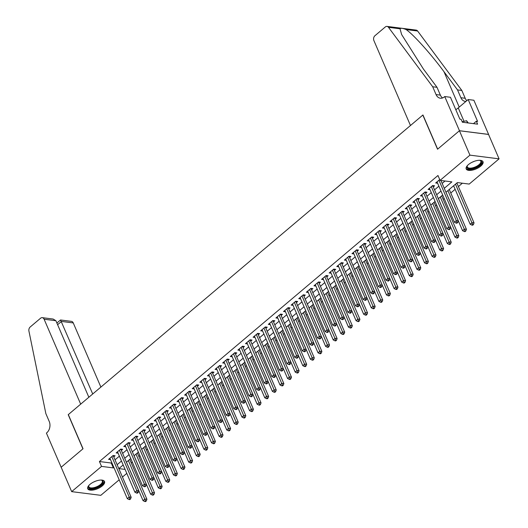<?xml version="1.0" encoding="UTF-8"?>
<svg xmlns="http://www.w3.org/2000/svg" width="528" height="528" viewBox="0 0 528 528"><rect width="100%" height="100%" fill="white"/><g stroke="black" fill="none" stroke-linecap="round" stroke-linejoin="round"><path stroke-width="0.79" d="M89.991 484.348A9.148 3.874 -23.3 0 1 98.611 480.308A9.148 3.874 -23.3 0 1 104.537 481.51A9.148 3.874 -23.3 0 1 102.28 485.905A9.148 3.874 -23.3 0 1 93.661 489.944A9.148 3.874 -23.3 0 1 87.734 488.743A9.148 3.874 -23.3 0 1 89.991 484.348M468.468 164.571A9.148 3.874 -23.3 0 1 477.081 160.538A9.148 3.874 -23.3 0 1 483.014 161.733A9.148 3.874 -23.3 0 1 480.751 166.135A9.148 3.874 -23.3 0 1 472.138 170.168A9.148 3.874 -23.3 0 1 466.204 168.973A9.148 3.874 -23.3 0 1 468.468 164.571M119.189 479.807L100.815 495.33L71.676 491.634L61.162 467.234L83.035 448.754L68.323 414.592L422.836 115.064L437.547 149.226L459.419 130.746L488.558 134.442L499.072 158.849L469.207 184.074L457.393 182.576L445.955 192.245M131.274 462.944L132.304 462.073M138.877 456.515L139.907 455.644M146.487 450.087L147.517 449.216M154.097 443.659L155.126 442.787M161.7 437.23L162.73 436.359M169.31 430.802L170.339 429.931M176.92 424.373L177.949 423.509M184.523 417.945L185.552 417.08M192.133 411.523L193.162 410.652M199.742 405.095L200.772 404.224M207.346 398.666L208.375 397.795M214.955 392.238L215.985 391.367M222.565 385.81L223.588 384.938M230.168 379.381L231.198 378.51M237.778 372.953L238.808 372.088M245.381 366.524L246.411 365.66M252.991 360.103L254.021 359.231M260.601 353.674L261.631 352.803M268.204 347.246L269.234 346.375M275.814 340.817L276.844 339.946M283.424 334.389L284.453 333.518M291.027 327.961L292.057 327.089M298.637 321.532L299.666 320.668M306.247 315.104L307.276 314.239M313.85 308.682L314.879 307.811M321.46 302.254L322.489 301.382M329.069 295.825L330.099 294.954M336.673 289.397L337.702 288.526M344.282 282.968L345.312 282.097M351.892 276.54L352.922 275.669M359.495 270.112L360.525 269.247M367.105 263.683L368.135 262.819M374.715 257.261L375.745 256.39M382.318 250.833L383.348 249.962M389.928 244.405L390.958 243.533M397.538 237.976L398.567 237.105M405.141 231.548L406.171 230.677M412.751 225.119L413.78 224.248M420.361 218.691L421.39 217.826M427.964 212.263L428.993 211.398M435.574 205.841L436.603 204.97M443.183 199.412L444.213 198.541M450.787 192.984L455.129 189.314M458.396 186.556L462.363 183.203M126.793 473.378L122.456 477.048M113.764 456.872L115.097 455.75L113.131 455.499L108.563 459.353L110.484 459.598M121.374 450.45L122.707 449.321L120.734 449.071L116.173 452.932L118.094 453.169M128.984 444.022L130.31 442.893L128.344 442.642L123.776 446.503L125.697 446.747M136.587 437.593L137.92 436.465L135.953 436.214L131.386 440.075L133.307 440.319M144.197 431.165L145.53 430.036L143.557 429.792L138.996 433.646L140.917 433.891M151.807 424.736L153.133 423.614L151.166 423.364L146.599 427.218L148.52 427.462M159.41 418.308L160.743 417.186L158.776 416.935L154.209 420.79L156.13 421.034M167.02 411.88L168.353 410.758L166.379 410.507L161.819 414.361L163.739 414.605M174.629 405.451L175.956 404.329L173.989 404.078L169.422 407.933L171.343 408.177M182.233 399.029L183.566 397.901L181.599 397.65L177.032 401.511L178.952 401.749M189.842 392.601L191.176 391.472L189.202 391.222L184.642 395.083L186.562 395.327M197.452 386.173L198.779 385.044L196.812 384.793L192.245 388.654L194.165 388.898M205.055 379.744L206.389 378.616L204.422 378.371L199.855 382.226L201.775 382.47M212.665 373.316L213.998 372.194L212.025 371.943L207.464 375.797L209.385 376.042M220.275 366.887L221.602 365.765L219.635 365.515L215.068 369.369L216.988 369.613M227.878 360.459L229.211 359.337L227.245 359.086L222.677 362.941L224.598 363.185M235.488 354.031L236.821 352.909L234.848 352.658L230.287 356.512L232.208 356.756M243.098 347.609L244.424 346.48L242.458 346.229L237.89 350.09L239.811 350.328M250.701 341.18L252.034 340.052L250.067 339.801L245.5 343.662L247.421 343.906M258.311 334.752L259.644 333.623L257.671 333.373L253.11 337.234L255.031 337.478M265.921 328.324L267.247 327.195L265.28 326.951L260.713 330.805L262.634 331.049M273.524 321.895L274.857 320.773L272.89 320.522L268.323 324.377L270.244 324.621M281.134 315.467L282.467 314.345L280.493 314.094L275.933 317.948L277.853 318.193M288.743 309.038L290.07 307.916L288.103 307.666L283.536 311.52L285.457 311.764M296.347 302.61L297.68 301.488L295.713 301.237L291.146 305.092L293.066 305.336M303.956 296.188L305.29 295.06L303.316 294.809L298.756 298.67L300.676 298.907M311.56 289.76L312.893 288.631L310.926 288.38L306.359 292.241L308.279 292.486M319.169 283.331L320.503 282.203L318.536 281.952L313.969 285.813L315.889 286.057M326.779 276.903L328.112 275.774L326.139 275.53L321.578 279.385L323.499 279.629M334.382 270.475L335.716 269.353L333.749 269.102L329.182 272.956L331.102 273.2M341.992 264.046L343.325 262.924L341.352 262.673L336.791 266.528L338.712 266.772M349.602 257.618L350.929 256.496L348.962 256.245L344.401 260.099L346.322 260.344M357.205 251.189L358.538 250.067L356.572 249.817L352.004 253.671L353.925 253.915M364.815 244.761L366.148 243.639L364.175 243.388L359.614 247.249L361.535 247.487M372.425 238.339L373.751 237.211L371.785 236.96L367.224 240.821L369.145 241.065M380.028 231.911L381.361 230.782L379.394 230.531L374.827 234.392L376.748 234.637M387.638 225.482L388.971 224.354L386.998 224.11L382.437 227.964L384.358 228.208M395.248 219.054L396.574 217.932L394.607 217.681L390.047 221.536L391.967 221.78M402.851 212.626L404.184 211.504L402.217 211.253L397.65 215.107L399.571 215.351M410.461 206.197L411.794 205.075L409.82 204.824L405.26 208.679L407.18 208.923M418.07 199.769L419.397 198.647L417.43 198.396L412.863 202.25L414.784 202.495M425.674 193.34L427.007 192.218L425.04 191.968L420.473 195.829L422.393 196.066M433.283 186.919L434.617 185.79L432.643 185.539L428.083 189.4L430.003 189.644M444.259 188.318L451.882 181.876L440.068 180.378L437.969 175.494L99.429 461.525L111.243 463.023L111.771 462.581M115.038 459.822L119.374 456.152M122.641 453.394L126.984 449.724M130.251 446.965L134.594 443.296M137.861 440.537L142.197 436.867M145.464 434.108L149.807 430.445M153.074 427.68L157.417 424.017M160.684 421.258L165.02 417.589M168.287 414.83L172.63 411.16M175.897 408.401L180.239 404.732M183.506 401.973L187.843 398.303M191.11 395.545L195.452 391.875M198.719 389.116L203.062 385.447M206.329 382.688L210.665 379.025M213.932 376.259L218.275 372.596M221.542 369.838L225.885 366.168M229.145 363.409L233.488 359.74M236.755 356.981L241.098 353.311M244.365 350.552L248.708 346.883M251.968 344.124L256.311 340.454M259.578 337.696L263.921 334.026M267.188 331.267L271.524 327.604M274.791 324.839L279.134 321.176M282.401 318.417L286.744 314.747M290.011 311.989L294.347 308.319M297.614 305.56L301.957 301.891M305.224 299.132L309.566 295.462M312.833 292.703L317.17 289.034M320.437 286.275L324.779 282.605M328.046 279.847L332.389 276.184M335.656 273.418L339.992 269.755M343.259 266.996L347.602 263.327M350.869 260.568L355.212 256.898M358.479 254.14L362.815 250.47M366.082 247.711L370.425 244.042M373.692 241.283L378.035 237.613M381.302 234.854L385.638 231.185M388.905 228.426L393.248 224.763M396.515 221.998L400.858 218.335M404.125 215.576L408.461 211.906M411.728 209.147L416.071 205.478M419.338 202.719L423.68 199.049M426.947 196.291L431.284 192.621M434.551 189.862L438.893 186.193M442.16 183.434L445.031 181.005M439.718 179.566L435.686 182.972L437.606 183.216M437.019 181.843L454.423 222.255L456.324 220.645L458.291 220.895L440.9 180.484M459.419 130.746L469.927 155.146L499.072 158.849M71.676 491.634L101.534 466.402L113.348 467.9L113.87 467.458M99.429 461.525L101.534 466.402M440.068 180.378L469.927 155.146M117.137 464.699L121.48 461.036M124.747 458.271L129.083 454.608M132.35 451.843L136.693 448.18M139.96 445.421L144.302 441.751M147.569 438.992L151.906 435.323M155.173 432.564L159.515 428.894M162.782 426.136L167.125 422.466M170.392 419.707L174.728 416.038M177.995 413.279L182.338 409.616M185.605 406.85L189.948 403.187M193.215 400.422L197.551 396.759M200.818 394L205.161 390.331M208.428 387.572L212.771 383.902M216.038 381.143L220.374 377.474M223.641 374.715L227.984 371.045M231.251 368.287L235.594 364.617M238.861 361.858L243.197 358.195M246.464 355.43L250.807 351.767M254.074 349.001L258.416 345.338M261.683 342.58L266.02 338.91M269.287 336.151L273.629 332.482M276.896 329.723L281.239 326.053M284.506 323.294L288.842 319.625M292.109 316.866L296.452 313.196M299.719 310.438L304.062 306.775M307.329 304.009L311.665 300.346M314.932 297.581L319.275 293.918M322.542 291.159L326.885 287.489M330.152 284.731L334.488 281.061M337.755 278.302L342.098 274.633M345.365 271.874L349.708 268.204M352.968 265.445L357.311 261.776M360.578 259.017L364.921 255.354M368.188 252.589L372.524 248.926M375.791 246.16L380.134 242.497M383.401 239.738L387.743 236.069M391.01 233.31L395.347 229.64M398.614 226.882L402.956 223.212M406.223 220.453L410.566 216.784M413.833 214.025L418.169 210.355M421.436 207.596L425.779 203.933M429.046 201.168L433.389 197.505M436.656 194.74L440.992 191.077M123.169 464.963L118.859 468.6L125.077 469.392M442.688 195.004L438.346 198.673M435.079 201.432L430.736 205.102M427.469 207.86L423.133 211.523M419.866 214.289L415.523 217.952M412.256 220.711L407.913 224.38M404.646 227.139L400.31 230.809M397.043 233.567L392.7 237.237M389.433 239.996L385.09 243.665M381.823 246.424L377.487 250.094M374.22 252.853L369.877 256.522M366.61 259.281L362.267 262.944M359.007 265.709L354.664 269.372M351.397 272.131L347.054 275.801M343.787 278.56L339.445 282.229M336.184 284.988L331.841 288.658M328.574 291.416L324.232 295.086M320.965 297.845L316.628 301.514M313.361 304.273L309.019 307.943M305.752 310.702L301.409 314.365M298.142 317.13L293.806 320.793M290.539 323.552L286.196 327.221M282.929 329.98L278.586 333.65M275.319 336.409L270.983 340.078M267.716 342.837L263.373 346.507M260.106 349.265L255.763 352.935M252.496 355.694L248.16 359.363M244.893 362.122L240.55 365.785M237.283 368.551L232.94 372.214M229.673 374.972L225.337 378.642M222.07 381.401L217.727 385.07M214.46 387.829L210.118 391.499M206.851 394.258L202.514 397.927M199.247 400.686L194.905 404.356M191.638 407.114L187.295 410.784M184.028 413.543L179.692 417.206M176.425 419.971L172.082 423.634M168.815 426.393L164.472 430.063M161.205 432.821L156.869 436.491M153.602 439.25L149.259 442.919M145.992 445.678L141.649 449.348M138.382 452.107L134.046 455.776M130.779 458.535L126.436 462.205M111.243 463.023L113.348 467.9M438.92 180.239L456.324 220.645L456.892 222.473L456.133 223.113L456.918 223.219L457.677 222.572L456.892 222.473M457.677 222.572L458.291 220.895M454.423 222.255L456.133 223.113M453.605 185.777L470.177 224.255L472.078 222.644L474.045 222.895L456.872 183.018M472.646 224.473L471.88 225.113L472.672 225.212L473.431 224.572L472.646 224.473L455.506 184.173M471.88 225.113L470.177 224.255M474.045 222.895L473.431 224.572M479.714 160.281A7.92 3.353 -23.3 0 1 480.084 160.367A7.92 3.353 -23.3 0 1 481.444 162.987A7.92 3.353 -23.3 0 1 472.481 168.67A7.92 3.353 -23.3 0 1 467.102 166.155A7.92 3.353 -23.3 0 1 467.227 165.904A7.92 3.353 -23.3 0 1 467.419 165.574M467.399 165.601A7.333 3.102 156.7 0 0 467.333 166.987A7.333 3.102 156.7 0 0 473.84 167.482A7.333 3.102 156.7 0 0 480.704 162.617A7.333 3.102 156.7 0 0 480.797 161.185A7.333 3.102 156.7 0 0 479.741 160.288M466.072 168.445A9.088 3.848 156.7 0 0 474.349 168.67A9.088 3.848 156.7 0 0 482.506 162.749A9.088 3.848 156.7 0 0 482.717 161.278M468.25 122.971L466.594 120.74L462.172 121.717M467.518 122.879L466.594 120.74M101.237 480.051A7.92 3.353 -23.3 0 1 101.607 480.137A7.92 3.353 -23.3 0 1 102.967 482.757A7.92 3.353 -23.3 0 1 94.01 488.44A7.92 3.353 -23.3 0 1 88.625 485.932A7.92 3.353 -23.3 0 1 88.75 485.674A7.92 3.353 -23.3 0 1 88.942 485.351A7.333 3.102 156.7 0 0 88.856 486.757A7.333 3.102 156.7 0 0 95.37 487.252A7.333 3.102 156.7 0 0 102.227 482.387A7.333 3.102 156.7 0 0 102.32 480.955A7.333 3.102 156.7 0 0 101.264 480.058M87.602 488.215A9.088 3.848 156.7 0 0 95.872 488.44A9.088 3.848 156.7 0 0 104.029 482.526A9.088 3.848 156.7 0 0 104.24 481.048M410.474 125.512L373.903 40.59A3.518 2.587 -82.8 0 1 374.92 35.739L385.308 26.961A3.518 2.587 -82.8 0 1 387.011 26.4A3.518 2.587 -82.8 0 1 388.483 27.317L432.696 86.764L436.055 94.571A8.21 6.046 -82.8 0 0 440.352 98.221A8.21 6.046 -82.8 0 0 444.325 96.908L444.748 96.551L459.459 130.713L437.659 149.134L422.948 114.965L410.474 125.512M387.011 26.4L416.15 30.096A3.518 2.587 97.2 0 1 417.622 31.013L461.835 90.46L457.525 89.912L443.969 71.689C431.218 54.292 413.338 34.393 406.098 29.555C402.798 28.182 400.765 27.925 400.006 28.776L401.643 34.558L423.449 69.082L437.006 87.311L440.372 95.119A8.21 6.046 -82.8 0 0 442.576 97.951M437.006 87.311L432.696 86.764M461.835 90.46L465.201 98.267A8.21 6.046 -82.8 0 0 466.844 100.65M465.96 101.402A8.21 6.046 -82.8 0 1 465.181 101.369A8.21 6.046 -82.8 0 1 460.891 97.726L457.525 89.912M459.459 130.713L488.598 134.409L473.887 100.247L468.178 99.528L477.589 121.387L476.335 121.229L473.484 123.638M444.748 96.551L450.457 97.277L459.868 119.143L461.129 119.302L462.389 122.232L477.596 124.159L476.335 121.229M468.178 99.528L458.251 107.917A13.193 5.584 -23.3 0 1 455.803 109.699M100.888 387.077L73.253 322.925L61.479 321.433L57.605 324.707M92.723 393.974L60.529 319.981L71.419 321.361A3.518 2.587 97.2 0 1 73.253 322.925M61.129 467.267L82.922 448.846L68.211 414.685L80.685 404.144L44.114 319.229A3.518 2.587 -82.8 0 0 42.273 317.665A3.518 2.587 -82.8 0 0 40.57 318.226L30.188 327.004A3.518 2.587 -82.8 0 0 28.928 331.102L45.85 413.609L49.216 421.417A8.21 6.046 97.2 0 1 46.834 432.749L46.411 433.099L61.182 467.273M88.849 397.247L55.889 320.72L44.114 319.229M42.273 317.665L53.163 319.044L55.889 320.72M56.879 323.011L60.529 319.981M431.317 186.668L448.714 227.073L446.813 228.683L429.416 188.272M432.828 185.566L432.848 185.724A1.175 0.865 -82.8 0 0 432.947 186.133L450.688 227.324L448.714 227.073L449.282 228.901L448.523 229.541L449.308 229.64L450.074 229L449.282 228.901M450.074 229L450.688 227.324M446.813 228.683L448.523 229.541M423.707 193.096L441.111 233.501L439.21 235.112L421.806 194.7M425.225 191.994L425.238 192.152A1.175 0.865 -82.8 0 0 425.337 192.562L443.078 233.752L441.111 233.501L441.679 235.33L440.913 235.97L441.705 236.069L442.464 235.429L441.679 235.33M442.464 235.429L443.078 233.752M439.21 235.112L440.913 235.97M416.097 199.525L433.501 239.93L431.6 241.54L414.196 201.128M417.615 198.422L417.628 198.581A1.175 0.865 -82.8 0 0 417.734 198.99L435.468 240.181L433.501 239.93L434.069 241.758L433.31 242.398L434.095 242.497L434.854 241.857L434.069 241.758M434.854 241.857L435.468 240.181M431.6 241.54L433.31 242.398M408.494 205.946L425.891 246.358L423.991 247.962L406.593 207.557M410.005 204.851L410.025 205.009A1.175 0.865 -82.8 0 0 410.124 205.418L427.865 246.609L425.891 246.358L426.459 248.186L425.7 248.827L426.485 248.926L427.251 248.285L426.459 248.186M427.251 248.285L427.865 246.609M423.991 247.962L425.7 248.827M445.995 192.205L462.568 230.683L464.468 229.073L466.442 229.324L449.262 189.446M465.036 230.901L464.277 231.541L465.062 231.64L465.821 231L465.036 230.901L447.902 190.601M464.277 231.541L462.568 230.683M466.442 229.324L465.821 231M438.392 198.634L454.958 237.105L456.865 235.501L458.832 235.752L441.659 195.875M457.426 237.329L456.667 237.97L457.453 238.069L458.218 237.428L457.426 237.329L440.293 197.023M456.667 237.97L454.958 237.105M458.832 235.752L458.218 237.428M430.782 205.062L447.355 243.533L449.255 241.93L451.222 242.18L434.049 202.303M449.823 243.751L449.057 244.398L449.849 244.497L450.608 243.857L449.823 243.751L432.683 203.452M449.057 244.398L447.355 243.533M451.222 242.18L450.608 243.857M423.172 211.49L439.745 249.962L441.646 248.358L443.619 248.609L426.439 208.725M442.213 250.18L441.454 250.826L442.24 250.925L442.999 250.279L442.213 250.18L425.08 209.88M441.454 250.826L439.745 249.962M443.619 248.609L442.999 250.279M400.884 212.375L418.288 252.787L416.387 254.39L398.983 213.985M402.402 211.273L402.415 211.438A1.175 0.865 -82.8 0 0 402.514 211.847L420.255 253.037L418.288 252.787L418.856 254.608L418.09 255.255L418.882 255.354L419.641 254.714L418.856 254.608M419.641 254.714L420.255 253.037M416.387 254.39L418.09 255.255M415.569 217.919L432.135 256.39L434.042 254.786L436.009 255.031L418.836 215.153M434.603 256.608L433.844 257.255L434.636 257.354L435.395 256.707L434.603 256.608L417.47 216.308M433.844 257.255L432.135 256.39M436.009 255.031L435.395 256.707M393.274 218.803L410.678 259.215L408.778 260.819L391.373 220.414M394.792 217.701L394.805 217.859A1.175 0.865 -82.8 0 0 394.911 218.275L412.652 259.466L410.678 259.215L411.246 261.037L410.487 261.683L411.272 261.782L412.031 261.136L411.246 261.037M412.031 261.136L412.652 259.466M408.778 260.819L410.487 261.683M407.959 224.341L424.532 262.819L426.433 261.208L428.399 261.459L411.226 221.582M427 263.036L426.241 263.677L427.027 263.782L427.786 263.135L427 263.036L409.86 222.737M426.241 263.677L424.532 262.819M428.399 261.459L427.786 263.135M385.671 225.232L403.075 265.643L401.168 267.247L383.77 226.835M387.182 224.129L387.202 224.288A1.175 0.865 -82.8 0 0 387.301 224.704L405.042 265.888L403.075 265.643L403.636 267.465L402.877 268.112L403.663 268.211L404.428 267.564L403.636 267.465M404.428 267.564L405.042 265.888M401.168 267.247L402.877 268.112M400.356 230.769L416.922 269.247L418.823 267.637L420.796 267.887L403.616 228.01M419.39 269.465L418.631 270.105L419.417 270.204L420.176 269.564L419.39 269.465L402.257 229.165M418.631 270.105L416.922 269.247M420.796 267.887L420.176 269.564M378.061 231.66L395.465 272.065L393.565 273.676L376.16 233.264M379.579 230.558L379.592 230.716A1.175 0.865 -82.8 0 0 379.691 231.125L397.432 272.316L395.465 272.065L396.033 273.893L395.267 274.534L396.059 274.639L396.818 273.992L396.033 273.893M396.818 273.992L397.432 272.316M393.565 273.676L395.267 274.534M392.746 237.197L409.312 275.675L411.22 274.065L413.186 274.316L396.013 234.439M411.781 275.893L411.022 276.533L411.814 276.632L412.573 275.992L411.781 275.893L394.647 235.594M411.022 276.533L409.312 275.675M413.186 274.316L412.573 275.992M370.451 238.088L387.856 278.494L385.955 280.104L368.551 239.692M371.969 236.986L371.983 237.145A1.175 0.865 -82.8 0 0 372.088 237.554L389.829 278.744L387.856 278.494L388.423 280.322L387.664 280.962L388.45 281.061L389.209 280.421L388.423 280.322M389.209 280.421L389.829 278.744M385.955 280.104L387.664 280.962M385.136 243.626L401.709 282.104L403.61 280.493L405.577 280.744L388.403 240.867M404.177 282.322L403.418 282.962L404.204 283.061L404.963 282.421L404.177 282.322L387.037 242.022M403.418 282.962L401.709 282.104M405.577 280.744L404.963 282.421M362.848 244.517L380.252 284.922L378.345 286.532L360.947 246.121M364.36 243.415L364.379 243.573A1.175 0.865 -82.8 0 0 364.478 243.982L382.219 285.173L380.252 284.922L380.813 286.75L380.054 287.39L380.84 287.489L381.605 286.849L380.813 286.75M381.605 286.849L382.219 285.173M378.345 286.532L380.054 287.39M377.533 250.054L394.099 288.526L396 286.922L397.973 287.173L380.8 247.295M396.568 288.75L395.809 289.39L396.594 289.489L397.353 288.849L396.568 288.75L379.434 248.444M395.809 289.39L394.099 288.526M397.973 287.173L397.353 288.849M355.238 250.945L372.643 291.35L370.742 292.961L353.338 252.549M356.756 249.843L356.77 250.001A1.175 0.865 -82.8 0 0 356.869 250.411L374.609 291.601L372.643 291.35L373.21 293.179L372.445 293.819L373.237 293.918L373.996 293.278L373.21 293.179M373.996 293.278L374.609 291.601M370.742 292.961L372.445 293.819M369.923 256.483L386.489 294.954L388.397 293.35L390.364 293.601L373.19 253.724M388.958 295.172L388.199 295.819L388.991 295.918L389.75 295.277L388.958 295.172L371.824 254.872M388.199 295.819L386.489 294.954M390.364 293.601L389.75 295.277M347.629 257.367L365.033 297.779L363.132 299.383L345.728 258.977M349.147 256.271L349.16 256.43A1.175 0.865 -82.8 0 0 349.265 256.839L367.006 298.03L365.033 297.779L365.6 299.607L364.841 300.247L365.627 300.346L366.386 299.706L365.6 299.607M366.386 299.706L367.006 298.03M363.132 299.383L364.841 300.247M362.314 262.911L378.886 301.382L380.787 299.779L382.754 300.029L365.581 260.146M381.355 301.6L380.596 302.247L381.381 302.346L382.14 301.699L381.355 301.6L364.214 261.301M380.596 302.247L378.886 301.382M382.754 300.029L382.14 301.699M340.025 263.795L357.43 304.207L355.522 305.811L338.125 265.406M341.537 262.693L341.557 262.858A1.175 0.865 -82.8 0 0 341.656 263.267L359.396 304.458L357.43 304.207L357.991 306.029L357.232 306.676L358.017 306.775L358.783 306.134L357.991 306.029M358.783 306.134L359.396 304.458M355.522 305.811L357.232 306.676M354.71 269.339L371.276 307.811L373.177 306.207L375.151 306.451L357.977 266.574M373.745 308.029L372.986 308.675L373.771 308.774L374.537 308.128L373.745 308.029L356.611 267.729M372.986 308.675L371.276 307.811M375.151 306.451L374.537 308.128M332.416 270.224L349.82 310.636L347.919 312.239L330.515 271.834M333.934 269.122L333.947 269.28A1.175 0.865 -82.8 0 0 334.052 269.696L351.787 310.886L349.82 310.636L350.387 312.457L349.622 313.104L350.414 313.203L351.173 312.556L350.387 312.457M351.173 312.556L351.787 310.886M347.919 312.239L349.622 313.104M347.101 275.761L363.667 314.239L365.574 312.629L367.541 312.88L350.368 273.002M366.142 314.457L365.376 315.097L366.168 315.203L366.927 314.556L366.142 314.457L349.001 274.157M365.376 315.097L363.667 314.239M367.541 312.88L366.927 314.556M324.806 276.652L342.21 317.064L340.309 318.668L322.905 278.263M326.324 275.55L326.337 275.708A1.175 0.865 -82.8 0 0 326.443 276.124L344.183 317.308L342.21 317.064L342.778 318.886L342.019 319.532L342.804 319.631L343.563 318.985L342.778 318.886M343.563 318.985L344.183 317.308M340.309 318.668L342.019 319.532M339.491 282.19L356.063 320.668L357.964 319.057L359.931 319.308L342.758 279.431M358.532 320.885L357.773 321.526L358.558 321.625L359.317 320.984L358.532 320.885L341.392 280.586M357.773 321.526L356.063 320.668M359.931 319.308L359.317 320.984M317.203 283.081L334.607 323.486L332.699 325.096L315.302 284.684M318.721 281.978L318.734 282.137A1.175 0.865 -82.8 0 0 318.833 282.546L336.574 323.737L334.607 323.486L335.168 325.314L334.409 325.954L335.201 326.06L335.96 325.413L335.168 325.314M335.96 325.413L336.574 323.737M332.699 325.096L334.409 325.954M331.888 288.618L348.454 327.096L350.354 325.486L352.328 325.736L335.155 285.859M350.922 327.314L350.163 327.954L350.948 328.053L351.714 327.413L350.922 327.314L333.788 287.014M350.163 327.954L348.454 327.096M352.328 325.736L351.714 327.413M309.593 289.509L326.997 329.914L325.096 331.525L307.692 291.113M311.111 288.407L311.124 288.565A1.175 0.865 -82.8 0 0 311.23 288.974L328.964 330.165L326.997 329.914L327.565 331.742L326.806 332.383L327.591 332.488L328.35 331.841L327.565 331.742M328.35 331.841L328.964 330.165M325.096 331.525L326.806 332.383M324.278 295.046L340.85 333.524L342.751 331.914L344.718 332.165L327.545 292.288M343.319 333.742L342.553 334.382L343.345 334.481L344.104 333.841L343.319 333.742L326.179 293.443M342.553 334.382L340.85 333.524M344.718 332.165L344.104 333.841M301.983 295.937L319.387 336.343L317.486 337.953L300.082 297.541M303.501 294.835L303.514 294.994A1.175 0.865 -82.8 0 0 303.62 295.403L321.361 336.593L319.387 336.343L319.955 338.171L319.196 338.811L319.981 338.91L320.74 338.27L319.955 338.171M320.74 338.27L321.361 336.593M317.486 337.953L319.196 338.811M316.668 301.475L333.241 339.946L335.141 338.342L337.108 338.593L319.935 298.716M335.709 340.171L334.95 340.811L335.735 340.91L336.494 340.27L335.709 340.171L318.569 299.864M334.95 340.811L333.241 339.946M337.108 338.593L336.494 340.27M294.38 302.366L311.784 342.771L309.877 344.381L292.479 303.97M295.898 301.264L295.911 301.422A1.175 0.865 -82.8 0 0 296.01 301.831L313.751 343.022L311.784 342.771L312.345 344.599L311.586 345.239L312.378 345.338L313.137 344.698L312.345 344.599M313.137 344.698L313.751 343.022M309.877 344.381L311.586 345.239M309.065 307.903L325.631 346.375L327.532 344.771L329.505 345.022L312.332 305.144M328.099 346.592L327.34 347.239L328.126 347.338L328.891 346.698L328.099 346.592L310.966 306.293M327.34 347.239L325.631 346.375M329.505 345.022L328.891 346.698M286.77 308.788L304.174 349.199L302.273 350.803L284.869 310.398M288.288 307.692L288.301 307.85A1.175 0.865 -82.8 0 0 288.407 308.26L306.141 349.45L304.174 349.199L304.742 351.028L303.983 351.668L304.768 351.767L305.527 351.127L304.742 351.028M305.527 351.127L306.141 349.45M302.273 350.803L303.983 351.668M301.455 314.332L318.028 352.803L319.928 351.199L321.895 351.45L304.722 311.566M320.496 353.021L319.73 353.668L320.522 353.767L321.281 353.12L320.496 353.021L303.356 312.721M319.73 353.668L318.028 352.803M321.895 351.45L321.281 353.12M279.167 315.216L296.564 355.628L294.664 357.232L277.259 316.826M280.678 314.114L280.691 314.279A1.175 0.865 -82.8 0 0 280.797 314.688L298.538 355.879L296.564 355.628L297.132 357.449L296.373 358.096L297.158 358.195L297.917 357.555L297.132 357.449M297.917 357.555L298.538 355.879M294.664 357.232L296.373 358.096M293.845 320.76L310.418 359.231L312.319 357.628L314.285 357.872L297.112 317.995M312.886 359.449L312.127 360.096L312.913 360.195L313.672 359.548L312.886 359.449L295.746 319.15M312.127 360.096L310.418 359.231M314.285 357.872L313.672 359.548M271.557 321.644L288.961 362.056L287.054 363.66L269.656 323.255M273.075 320.542L273.088 320.701A1.175 0.865 -82.8 0 0 273.187 321.116L290.928 362.307L288.961 362.056L289.522 363.878L288.763 364.525L289.555 364.624L290.314 363.977L289.522 363.878M290.314 363.977L290.928 362.307M287.054 363.66L288.763 364.525M286.242 327.182L302.808 365.66L304.709 364.049L306.682 364.3L289.509 324.423M305.276 365.878L304.517 366.518L305.303 366.623L306.068 365.977L305.276 365.878L288.143 325.578M304.517 366.518L302.808 365.66M306.682 364.3L306.068 365.977M263.947 328.073L281.351 368.485L279.451 370.088L262.046 329.683M265.465 326.971L265.478 327.129A1.175 0.865 -82.8 0 0 265.584 327.545L283.318 368.729L281.351 368.485L281.919 370.306L281.16 370.953L281.945 371.052L282.704 370.405L281.919 370.306M282.704 370.405L283.318 368.729M279.451 370.088L281.16 370.953M278.632 333.61L295.205 372.088L297.106 370.478L299.072 370.729L281.899 330.851M297.673 372.306L296.908 372.946L297.7 373.045L298.459 372.405L297.673 372.306L280.533 332.006M296.908 372.946L295.205 372.088M299.072 370.729L298.459 372.405M256.344 334.501L273.742 374.906L271.841 376.517L254.437 336.105M257.855 333.399L257.869 333.557A1.175 0.865 -82.8 0 0 257.974 333.967L275.715 375.157L273.742 374.906L274.309 376.735L273.55 377.375L274.336 377.48L275.101 376.834L274.309 376.735M275.101 376.834L275.715 375.157M271.841 376.517L273.55 377.375M271.022 340.039L287.595 378.517L289.496 376.906L291.463 377.157L274.289 337.28M290.063 378.734L289.304 379.375L290.09 379.474L290.849 378.833L290.063 378.734L272.93 338.435M289.304 379.375L287.595 378.517M291.463 377.157L290.849 378.833M248.734 340.93L266.138 381.335L264.238 382.945L246.833 342.533M250.252 339.827L250.265 339.986A1.175 0.865 -82.8 0 0 250.364 340.395L268.105 381.586L266.138 381.335L266.706 383.163L265.94 383.803L266.732 383.909L267.491 383.262L266.706 383.163M267.491 383.262L268.105 381.586M264.238 382.945L265.94 383.803M241.124 347.358L258.529 387.763L256.628 389.374L239.224 348.962M242.642 346.256L242.656 346.414A1.175 0.865 -82.8 0 0 242.761 346.823L260.495 388.014L258.529 387.763L259.096 389.591L258.337 390.232L259.123 390.331L259.882 389.69L259.096 389.591M259.882 389.69L260.495 388.014M256.628 389.374L258.337 390.232M233.521 353.786L250.919 394.192L249.018 395.802L231.614 355.39M235.033 352.684L235.052 352.843A1.175 0.865 -82.8 0 0 235.151 353.252L252.892 394.442L250.919 394.192L251.486 396.02L250.727 396.66L251.513 396.759L252.278 396.119L251.486 396.02M252.278 396.119L252.892 394.442M249.018 395.802L250.727 396.66M263.419 346.467L279.985 384.945L281.886 383.335L283.859 383.585L266.686 343.708M282.454 385.163L281.695 385.803L282.48 385.902L283.246 385.262L282.454 385.163L265.32 344.863M281.695 385.803L279.985 384.945M283.859 383.585L283.246 385.262M255.809 352.895L272.382 391.367L274.283 389.763L276.25 390.014L259.076 350.137M274.85 391.591L274.085 392.231L274.877 392.33L275.636 391.69L274.85 391.591L257.71 351.285M274.085 392.231L272.382 391.367M276.25 390.014L275.636 391.69M248.2 359.324L264.772 397.795L266.673 396.191L268.64 396.442L251.467 356.565M267.241 398.013L266.482 398.66L267.267 398.759L268.026 398.119L267.241 398.013L250.107 357.713M266.482 398.66L264.772 397.795M268.64 396.442L268.026 398.119M225.911 360.208L243.316 400.62L241.415 402.224L224.011 361.819M227.429 359.113L227.443 359.271A1.175 0.865 -82.8 0 0 227.542 359.68L245.282 400.871L243.316 400.62L243.883 402.448L243.118 403.088L243.91 403.187L244.669 402.547L243.883 402.448M244.669 402.547L245.282 400.871M241.415 402.224L243.118 403.088M240.596 365.752L257.162 404.224L259.063 402.62L261.037 402.871L243.863 362.987M259.631 404.441L258.872 405.088L259.657 405.187L260.423 404.54L259.631 404.441L242.497 364.142M258.872 405.088L257.162 404.224M261.037 402.871L260.423 404.54M218.302 366.637L235.706 407.048L233.805 408.652L216.401 368.247M219.82 365.534L219.833 365.699A1.175 0.865 -82.8 0 0 219.938 366.109L237.673 407.299L235.706 407.048L236.273 408.87L235.514 409.517L236.3 409.616L237.059 408.976L236.273 408.87M237.059 408.976L237.673 407.299M233.805 408.652L235.514 409.517M232.987 372.181L249.559 410.652L251.46 409.048L253.427 409.292L236.254 369.415M252.028 410.87L251.262 411.517L252.054 411.616L252.813 410.969L252.028 410.87L234.887 370.57M251.262 411.517L249.559 410.652M253.427 409.292L252.813 410.969M210.698 373.065L228.096 413.477L226.195 415.081L208.791 374.675M212.21 371.963L212.23 372.121A1.175 0.865 -82.8 0 0 212.329 372.537L230.069 413.728L228.096 413.477L228.664 415.298L227.905 415.945L228.69 416.044L229.456 415.397L228.664 415.298M229.456 415.397L230.069 413.728M226.195 415.081L227.905 415.945M225.377 378.602L241.949 417.08L243.85 415.47L245.817 415.721L228.644 375.844M244.418 417.298L243.659 417.938L244.444 418.044L245.203 417.397L244.418 417.298L227.284 376.999M243.659 417.938L241.949 417.08M245.817 415.721L245.203 417.397M203.089 379.493L220.493 419.905L218.592 421.509L201.188 381.104M204.607 378.391L204.62 378.55A1.175 0.865 -82.8 0 0 204.719 378.965L222.46 420.149L220.493 419.905L221.06 421.727L220.295 422.374L221.087 422.473L221.846 421.826L221.06 421.727M221.846 421.826L222.46 420.149M218.592 421.509L220.295 422.374M217.774 385.031L234.34 423.509L236.24 421.898L238.214 422.149L221.041 382.272M236.808 423.727L236.049 424.367L236.834 424.466L237.6 423.826L236.808 423.727L219.674 383.427M236.049 424.367L234.34 423.509M238.214 422.149L237.6 423.826M195.479 385.922L212.883 426.327L210.982 427.937L193.578 387.526M196.997 384.82L197.01 384.978A1.175 0.865 -82.8 0 0 197.116 385.387L214.85 426.578L212.883 426.327L213.451 428.155L212.692 428.795L213.477 428.901L214.236 428.254L213.451 428.155M214.236 428.254L214.85 426.578M210.982 427.937L212.692 428.795M210.164 391.459L226.736 429.937L228.637 428.327L230.604 428.578L213.431 388.7M229.205 430.155L228.439 430.795L229.231 430.894L229.99 430.254L229.205 430.155L212.065 389.855M228.439 430.795L226.736 429.937M230.604 428.578L229.99 430.254M187.876 392.35L205.273 432.755L203.372 434.366L185.968 393.954M189.387 391.248L189.407 391.406A1.175 0.865 -82.8 0 0 189.506 391.816L207.247 433.006L205.273 432.755L205.841 434.584L205.082 435.224L205.867 435.329L206.633 434.683L205.841 434.584M206.633 434.683L207.247 433.006M203.372 434.366L205.082 435.224M202.554 397.888L219.127 436.366L221.027 434.755L223.001 435.006L205.821 395.129M221.595 436.583L220.836 437.224L221.621 437.323L222.38 436.682L221.595 436.583L204.461 396.284M220.836 437.224L219.127 436.366M223.001 435.006L222.38 436.682M180.266 398.779L197.67 439.184L195.769 440.794L178.365 400.382M181.784 397.676L181.797 397.835A1.175 0.865 -82.8 0 0 181.896 398.244L199.637 439.435L197.67 439.184L198.238 441.012L197.472 441.652L198.264 441.751L199.023 441.111L198.238 441.012M199.023 441.111L199.637 439.435M195.769 440.794L197.472 441.652M194.951 404.316L211.517 442.787L213.424 441.184L215.391 441.434L198.218 401.557M213.985 443.012L213.226 443.652L214.012 443.751L214.777 443.111L213.985 443.012L196.852 402.706M213.226 443.652L211.517 442.787M215.391 441.434L214.777 443.111M172.656 405.207L190.06 445.612L188.159 447.223L170.755 406.811M174.174 404.105L174.187 404.263A1.175 0.865 -82.8 0 0 174.293 404.672L192.027 445.863L190.06 445.612L190.628 447.44L189.869 448.081L190.654 448.18L191.413 447.539L190.628 447.44M191.413 447.539L192.027 445.863M188.159 447.223L189.869 448.081M187.341 410.744L203.914 449.216L205.814 447.612L207.781 447.863L190.608 407.986M206.382 449.434L205.616 450.08L206.408 450.179L207.167 449.539L206.382 449.434L189.242 409.134M205.616 450.08L203.914 449.216M207.781 447.863L207.167 449.539M165.053 411.629L182.45 452.041L180.55 453.644L163.145 413.239M166.564 410.533L166.584 410.692A1.175 0.865 -82.8 0 0 166.683 411.101L184.424 452.291L182.45 452.041L183.018 453.869L182.259 454.509L183.044 454.608L183.81 453.968L183.018 453.869M183.81 453.968L184.424 452.291M180.55 453.644L182.259 454.509M179.731 417.173L196.304 455.644L198.205 454.04L200.178 454.291L182.998 414.407M198.772 455.862L198.013 456.509L198.799 456.608L199.558 455.961L198.772 455.862L181.639 415.562M198.013 456.509L196.304 455.644M200.178 454.291L199.558 455.961M157.443 418.057L174.847 458.469L172.946 460.073L155.542 419.668M158.961 416.955L158.974 417.12A1.175 0.865 -82.8 0 0 159.073 417.529L176.814 458.72L174.847 458.469L175.415 460.291L174.649 460.937L175.441 461.036L176.2 460.396L175.415 460.291M176.2 460.396L176.814 458.72M172.946 460.073L174.649 460.937M172.128 423.601L188.694 462.073L190.601 460.469L192.568 460.713L175.395 420.836M191.162 462.29L190.403 462.937L191.189 463.036L191.954 462.389L191.162 462.29L174.029 421.991M190.403 462.937L188.694 462.073M192.568 460.713L191.954 462.389M149.833 424.486L167.237 464.897L165.337 466.501L147.932 426.096M151.351 423.383L151.364 423.542A1.175 0.865 -82.8 0 0 151.47 423.958L169.204 465.148L167.237 464.897L167.805 466.719L167.046 467.366L167.831 467.465L168.59 466.818L167.805 466.719M168.59 466.818L169.204 465.148M165.337 466.501L167.046 467.366M164.518 430.023L181.091 468.501L182.992 466.891L184.958 467.141L167.785 427.264M183.559 468.719L182.794 469.359L183.586 469.465L184.345 468.818L183.559 468.719L166.419 428.419M182.794 469.359L181.091 468.501M184.958 467.141L184.345 468.818M142.23 430.914L159.628 471.326L157.727 472.93L140.329 432.524M143.741 429.812L143.761 429.97A1.175 0.865 -82.8 0 0 143.86 430.386L161.601 471.57L159.628 471.326L160.195 473.147L159.436 473.794L160.222 473.893L160.987 473.246L160.195 473.147M160.987 473.246L161.601 471.57M157.727 472.93L159.436 473.794M156.908 436.451L173.481 474.929L175.382 473.319L177.355 473.57L160.175 433.693M175.949 475.147L175.19 475.787L175.976 475.886L176.735 475.246L175.949 475.147L158.816 434.848M175.19 475.787L173.481 474.929M177.355 473.57L176.735 475.246M134.62 437.342L152.024 477.748L150.124 479.358L132.719 438.946M136.138 436.24L136.151 436.399A1.175 0.865 -82.8 0 0 136.25 436.808L153.991 477.998L152.024 477.748L152.592 479.576L151.826 480.216L152.618 480.322L153.377 479.675L152.592 479.576M153.377 479.675L153.991 477.998M150.124 479.358L151.826 480.216M149.305 442.88L165.871 481.358L167.779 479.747L169.745 479.998L152.572 440.121M168.34 481.576L167.581 482.216L168.366 482.315L169.132 481.675L168.34 481.576L151.206 441.276M167.581 482.216L165.871 481.358M169.745 479.998L169.132 481.675M127.01 443.771L144.415 484.176L142.514 485.786L125.11 445.375M128.528 442.669L128.542 442.827A1.175 0.865 -82.8 0 0 128.647 443.236L146.381 484.427L144.415 484.176L144.982 486.004L144.223 486.644L145.009 486.75L145.768 486.103L144.982 486.004M145.768 486.103L146.381 484.427M142.514 485.786L144.223 486.644M141.695 449.308L158.268 487.786L160.169 486.176L162.136 486.427L144.962 446.549M160.736 488.004L159.971 488.644L160.763 488.743L161.522 488.103L160.736 488.004L143.596 447.704M159.971 488.644L158.268 487.786M162.136 486.427L161.522 488.103M119.407 450.199L136.805 490.604L134.904 492.215L117.506 451.803M120.919 449.097L120.938 449.255A1.175 0.865 -82.8 0 0 121.037 449.665L138.778 490.855L136.805 490.604L137.372 492.433L136.613 493.073L137.399 493.172L138.164 492.532L137.372 492.433M138.164 492.532L138.778 490.855M134.904 492.215L136.613 493.073M134.086 455.737L150.658 494.208L152.559 492.604L154.532 492.855L137.353 452.978M153.127 494.432L152.368 495.073L153.153 495.172L153.912 494.531L153.127 494.432L135.993 454.126M152.368 495.073L150.658 494.208M154.532 492.855L153.912 494.531M111.797 456.628L129.202 497.033L127.301 498.643L109.897 458.231M113.315 455.525L113.329 455.684A1.175 0.865 -82.8 0 0 113.428 456.093L131.168 497.284L129.202 497.033L129.769 498.861L129.004 499.501L129.796 499.6L130.555 498.96L129.769 498.861M130.555 498.96L131.168 497.284M127.301 498.643L129.004 499.501M126.482 462.165L143.048 500.636L144.956 499.033L146.923 499.283L129.749 459.406M145.517 500.854L144.758 501.501L145.55 501.6L146.309 500.96L145.517 500.854L128.383 460.555M144.758 501.501L143.048 500.636M146.923 499.283L146.309 500.96M474.038 161.41A7.333 3.102 -23.3 0 1 472.138 162.228M95.561 481.18A7.333 3.102 -23.3 0 1 93.661 482.005M440.372 95.119L436.055 94.571M460.891 97.726L465.201 98.267M417.622 31.013L406.098 29.555M400.006 28.776L388.483 27.317M443.969 71.689L459.215 107.098M464.02 121.308L458.251 107.917M432.485 185.678L432.848 185.724M432.076 186.028L432.947 186.133M424.875 192.106L425.238 192.152M424.466 192.449L425.337 192.562M417.272 198.535L417.628 198.581M416.856 198.878L417.734 198.99M409.662 204.963L410.025 205.009M409.253 205.306L410.124 205.418M402.052 211.391L402.415 211.438M401.643 211.735L402.514 211.847M394.449 217.813L394.805 217.859M394.033 218.163L394.911 218.275M386.839 224.242L387.202 224.288M386.43 224.591L387.301 224.704M379.229 230.67L379.592 230.716M378.82 231.02L379.691 231.125M371.626 237.098L371.983 237.145M371.217 237.448L372.088 237.554M364.016 243.527L364.379 243.573M363.607 243.87L364.478 243.982M356.407 249.955L356.77 250.001M355.997 250.298L356.869 250.411M348.803 256.384L349.16 256.43M348.394 256.727L349.265 256.839M341.194 262.812L341.557 262.858M340.784 263.155L341.656 263.267M333.584 269.234L333.947 269.28M333.175 269.584L334.052 269.696M325.981 275.662L326.337 275.708M325.571 276.012L326.443 276.124M318.371 282.091L318.734 282.137M317.962 282.44L318.833 282.546M310.761 288.519L311.124 288.565M310.352 288.869L311.23 288.974M303.158 294.947L303.514 294.994M302.749 295.291L303.62 295.403M295.548 301.376L295.911 301.422M295.139 301.719L296.01 301.831M287.938 307.804L288.301 307.85M287.529 308.147L288.407 308.26M280.335 314.233L280.691 314.279M279.926 314.576L280.797 314.688M272.725 320.654L273.088 320.701M272.316 321.004L273.187 321.116M265.115 327.083L265.478 327.129M264.706 327.433L265.584 327.545M257.512 333.511L257.869 333.557M257.103 333.861L257.974 333.967M249.902 339.94L250.265 339.986M249.493 340.289L250.364 340.395M242.293 346.368L242.656 346.414M241.883 346.711L242.761 346.823M234.689 352.796L235.052 352.843M234.28 353.14L235.151 353.252M227.08 359.225L227.443 359.271M226.67 359.568L227.542 359.68M219.47 365.653L219.833 365.699M219.061 365.996L219.938 366.109M211.867 372.075L212.23 372.121M211.457 372.425L212.329 372.537M204.257 378.503L204.62 378.55M203.848 378.853L204.719 378.965M196.647 384.932L197.01 384.978M196.238 385.282L197.116 385.387M189.044 391.36L189.407 391.406M188.635 391.71L189.506 391.816M181.434 397.789L181.797 397.835M181.025 398.132L181.896 398.244M173.824 404.217L174.187 404.263M173.415 404.56L174.293 404.672M166.221 410.645L166.584 410.692M165.812 410.989L166.683 411.101M158.611 417.074L158.974 417.12M158.202 417.417L159.073 417.529M151.001 423.496L151.364 423.542M150.592 423.845L151.47 423.958M143.398 429.924L143.761 429.97M142.989 430.274L143.86 430.386M135.788 436.352L136.151 436.399M135.379 436.702L136.25 436.808M128.179 442.781L128.542 442.827M127.769 443.131L128.647 443.236M120.575 449.209L120.938 449.255M120.166 449.552L121.037 449.665M112.966 455.638L113.329 455.684M112.556 455.981L113.428 456.093"/></g></svg>
